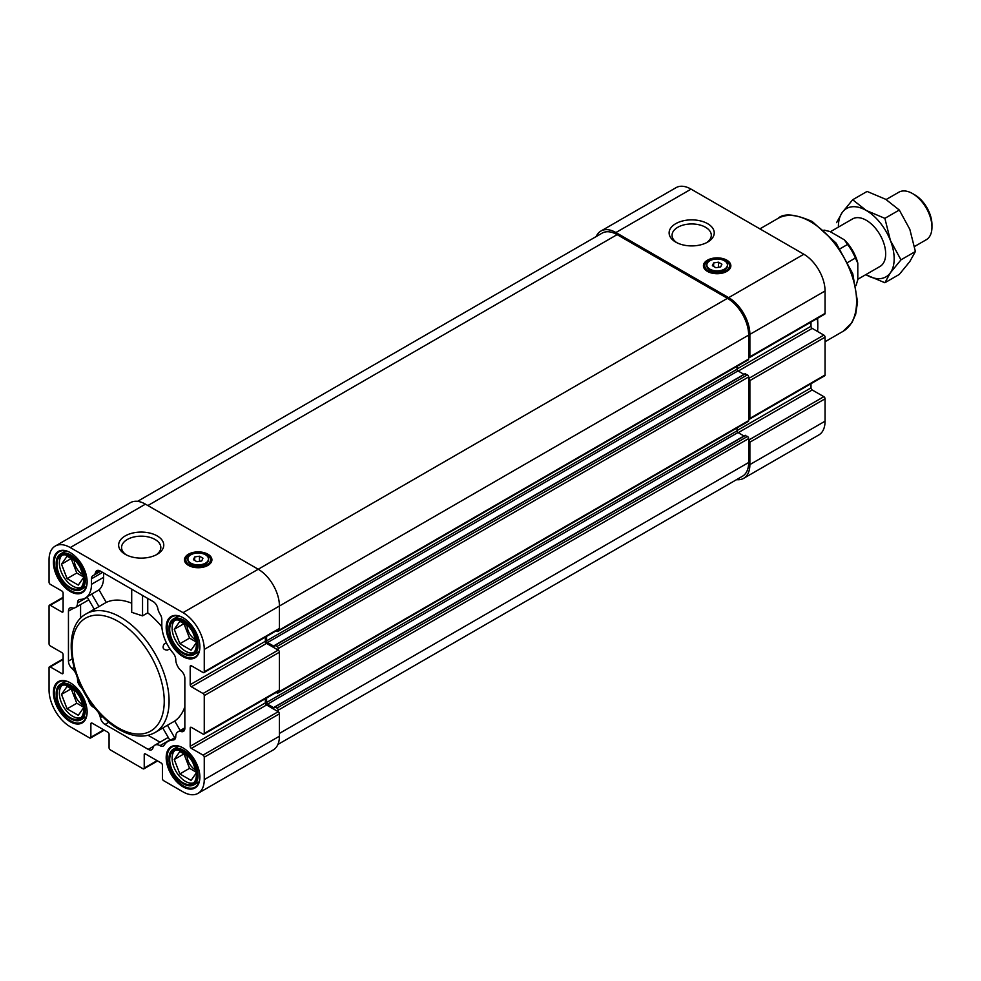 <?xml version="1.0" encoding="UTF-8"?>
<svg xmlns="http://www.w3.org/2000/svg" width="981" height="981" viewBox="0 0 981 981"><rect width="100%" height="100%" fill="white"/><g stroke="black" fill="none" stroke-linecap="round" stroke-linejoin="round"><path stroke-width="1.47" d="M205.458 554.768A10.288 5.935 180 0 1 208.475 558.962A10.288 5.935 180 0 1 198.187 564.897A10.288 5.935 180 0 1 187.898 558.962A10.288 5.935 180 0 1 194.25 553.48A10.288 5.935 180 0 1 205.458 554.768M202.969 558.226L199.474 556.202L194.692 556.938L193.404 559.697L196.911 561.721L201.694 560.985L202.969 558.226M724.419 260.75A10.288 5.935 180 0 1 727.436 264.944A10.288 5.935 180 0 1 717.148 270.891A10.288 5.935 180 0 1 706.86 264.944A10.288 5.935 180 0 1 713.199 259.462A10.288 5.935 180 0 1 724.419 260.75M721.918 264.208L718.423 262.185L713.641 262.933L712.365 265.692L715.86 267.703L720.643 266.967L721.918 264.208M184.502 560.359A13.722 7.922 180 0 1 188.487 555.32L189.456 554.768A12.348 7.125 180 0 1 206.917 554.768L206.917 554.768A12.348 7.125 180 0 1 206.917 564.848A12.348 7.125 180 0 1 189.456 564.848A12.348 7.125 180 0 1 189.456 554.768M207.886 565.399A13.722 7.922 180 0 1 192.938 567.116A13.722 7.922 180 0 1 184.465 559.808A13.722 7.922 180 0 1 198.187 551.886A13.722 7.922 180 0 1 211.908 559.808A13.722 7.922 180 0 1 207.886 565.399M207.886 555.32L206.917 554.768L207.886 555.32A13.722 7.922 180 0 1 211.871 560.359M703.463 266.341A13.722 7.922 180 0 1 707.436 261.302L708.417 260.75A12.348 7.125 180 0 1 725.866 260.75L725.866 260.75A12.348 7.125 180 0 1 725.866 270.83A12.348 7.125 180 0 1 708.417 270.83A12.348 7.125 180 0 1 708.417 260.75M726.847 271.394A13.722 7.922 180 0 1 711.887 273.11A13.722 7.922 180 0 1 703.426 265.79A13.722 7.922 180 0 1 717.148 257.868A13.722 7.922 180 0 1 730.857 265.79A13.722 7.922 180 0 1 726.847 271.394M726.847 261.302L725.866 260.75L726.847 261.302A13.722 7.922 180 0 1 730.82 266.341M147.751 598.447L147.751 612.855A68.584 39.596 -120 0 1 161.877 626.798M131.699 603.217A68.584 39.596 -120 0 0 106.242 602.395L99.02 589.875A30.006 17.327 -120 0 0 103.618 577.306L91.491 584.308A30.006 17.327 -120 0 1 85.273 598.042A30.006 17.327 -120 0 1 80.135 599.44A6.855 3.961 -120 0 0 78.971 599.759A6.855 3.961 -120 0 0 77.548 602.886A10.288 5.935 -120 0 1 75.414 607.57A10.288 5.935 -120 0 1 72.091 607.84A6.855 3.961 -120 0 0 69.872 608.024A6.855 3.961 -120 0 0 68.449 611.163L68.449 661.059A6.855 3.961 -120 0 0 72.091 668.576A10.288 5.935 -120 0 1 75.844 673.493M103.618 572.965L103.618 577.306M95.537 608.576L106.242 602.395M184.845 706.798A68.584 39.596 -120 0 1 174.741 721.047L164.035 727.228M167.469 650.109L169.836 648.735L167.469 650.109C163.238 649.9 162.098 647.926 164.035 644.161L166.414 642.788M131.699 589.176L131.699 612.328L142.539 615.86L147.751 612.855M817.283 318.457A68.584 39.596 60 0 1 817.786 326.698A68.584 39.596 60 0 1 817.59 331.48M174.741 721.047L180.21 730.514M148.119 735.309L160.013 742.176M168.413 737.7A10.288 5.935 -120 0 0 166.978 738.153L154.851 745.155A10.288 5.935 -120 0 0 152.95 747.902A6.855 3.961 -120 0 1 151.687 749.729A6.855 3.961 -120 0 1 148.254 749.386L105.041 724.444A6.855 3.961 -120 0 1 100.356 717.528A10.288 5.935 -120 0 0 97.977 711.814M75.414 607.57L87.542 600.568A10.288 5.935 -120 0 0 88.658 599.55M80.577 604.59L80.577 618.312M89.798 701.28L89.05 701.709A30.006 17.327 -120 0 0 87.309 697.503M82.907 689.876A30.006 17.327 -120 0 0 80.135 686.271A6.855 3.961 -120 0 1 77.548 679.833A10.288 5.935 -120 0 0 77.278 677.479M102.625 572.389L91.491 578.815A6.855 3.961 -120 0 1 92.913 575.675A6.855 3.961 -120 0 1 93.17 575.553A10.288 5.935 -120 0 0 93.575 575.344A10.288 5.935 -120 0 0 95.5 572.536A6.855 3.961 -120 0 1 96.776 570.66A6.855 3.961 -120 0 1 100.197 570.991L153.097 601.537A6.855 3.961 -120 0 1 157.806 608.502A10.288 5.935 -120 0 0 160.124 614.204A6.855 3.961 -120 0 1 161.816 619.416L161.816 624.909A30.006 17.327 -120 0 0 173.159 653.15A6.855 3.961 -120 0 1 175.758 659.588A10.288 5.935 -120 0 0 181.215 670.845A6.855 3.961 -120 0 1 184.845 678.362L184.845 728.258A6.855 3.961 -120 0 1 183.435 731.397A6.855 3.961 -120 0 1 181.215 731.581A10.288 5.935 -120 0 0 177.892 731.851A10.288 5.935 -120 0 0 175.758 736.535A6.855 3.961 -120 0 1 174.336 739.662A6.855 3.961 -120 0 1 173.159 739.981A30.006 17.327 -120 0 0 168.033 741.378A30.006 17.327 -120 0 0 164.244 745.119A6.855 3.961 -120 0 1 163.386 745.977A6.855 3.961 -120 0 1 159.977 745.646A10.288 5.935 -120 0 0 154.851 745.155M88.315 596.056L91.736 594.081L98.958 606.589M99.02 589.875L91.736 594.081M175.722 737.16L171.258 739.735M198.039 793.347L273.209 749.95A30.006 17.327 -120 0 0 279.426 736.216L279.426 713.812A1.717 0.993 -120 0 0 278.212 711.716L266.574 704.996L191.393 748.393L203.042 755.112A1.717 0.993 -120 0 1 204.256 757.209L204.256 779.613A30.006 17.327 -120 0 1 198.039 793.347A30.006 17.327 -120 0 1 183.03 791.863L163.631 780.668A1.717 0.993 -120 0 1 162.417 778.571L162.417 765.131A1.717 0.993 -120 0 0 161.203 763.022L145.446 753.923A1.717 0.993 -120 0 0 144.587 753.837A1.717 0.993 -120 0 0 144.232 754.622L144.232 768.062A1.717 0.993 -120 0 1 143.876 768.846A1.717 0.993 -120 0 1 143.018 768.761L110.277 749.864A1.717 0.993 -120 0 1 109.075 747.767L109.075 734.328A1.717 0.993 -120 0 0 107.861 732.218L92.091 723.12A1.717 0.993 -120 0 0 91.233 723.034A1.717 0.993 -120 0 0 90.877 723.819L90.877 737.258A1.717 0.993 -120 0 1 90.522 738.043A1.717 0.993 -120 0 1 89.663 737.97L70.264 726.762A30.006 17.327 -120 0 1 49.05 690.011L49.05 667.607A1.717 0.993 -120 0 1 49.406 666.822A1.717 0.993 -120 0 1 50.264 666.908L61.901 673.628A1.717 0.993 -120 0 0 62.759 673.714A1.717 0.993 -120 0 0 63.115 672.929L61.901 673.628M203.042 755.112L278.212 711.716L278.212 710.17A1.717 0.993 -120 0 0 276.998 708.074L274.717 706.921L274.091 707.926L267.543 704.15L737.994 432.535A1.373 0.797 -120 0 1 737.025 430.855L737.025 427.937M266.574 698.006L266.574 702.47A1.373 0.797 -120 0 0 267.543 704.15M276.176 692.476L276.998 692.954A1.717 0.993 -120 0 0 277.856 693.04A1.717 0.993 -120 0 0 278.212 692.255L278.212 691.286M266.574 704.996A1.717 0.993 -120 0 1 265.361 702.887L265.361 698.705M277.905 744.444L742.458 476.239A30.006 17.327 -120 0 0 748.662 462.505L748.662 438.556A1.717 0.993 -120 0 0 747.461 436.459L745.033 435.613M736.547 479.648A30.006 17.327 -120 0 0 743.659 478.336A30.006 17.327 -120 0 0 749.876 464.602L749.876 442.198A1.717 0.993 -120 0 0 748.662 440.101L823.844 396.692L812.207 389.972A1.717 0.993 -120 0 1 810.993 387.875L810.993 383.694M277.856 693.04L748.307 421.425A1.717 0.993 -120 0 0 748.662 420.641L748.662 419.095A1.717 0.993 -120 0 0 749.521 419.181A1.717 0.993 -120 0 0 749.876 418.397L749.876 380.591A1.717 0.993 -120 0 0 748.662 378.494L748.662 376.949A1.717 0.993 -120 0 0 747.461 374.852L745.033 374.019M748.662 419.095L748.662 378.494L823.844 335.097L812.207 328.377A1.717 0.993 -120 0 1 810.993 326.268L810.993 322.087M276.176 630.869L276.998 631.347A1.717 0.993 -120 0 0 277.856 631.433L748.307 359.819A1.717 0.993 -120 0 0 748.662 359.034L748.662 357.489A1.717 0.993 -120 0 0 749.521 357.575L824.702 314.178A1.717 0.993 -120 0 0 825.058 313.393L825.058 290.989A30.006 17.327 -120 0 0 803.831 254.238L691.078 189.137A30.006 17.327 -120 0 0 676.068 187.653L600.899 231.05A30.006 17.327 -120 0 0 596.203 236.556M749.521 357.575A1.717 0.993 -120 0 0 749.876 356.79L749.876 334.386A30.006 17.327 -120 0 0 728.662 297.635L615.896 232.534A30.006 17.327 -120 0 0 600.899 231.05M675.725 242.099A22.563 13.023 0 0 0 707.632 242.099A22.563 13.023 0 0 0 707.632 223.68A22.563 13.023 0 0 0 675.725 223.68A22.563 13.023 0 0 0 675.725 242.099L675.725 242.099M743.659 478.336L818.841 434.939A30.006 17.327 -120 0 0 825.058 421.192L825.058 398.801A1.717 0.993 -120 0 0 823.844 396.692M749.521 419.181L824.702 375.784A1.717 0.993 -120 0 0 825.058 375L825.058 337.194A1.717 0.993 -120 0 0 823.844 335.097M748.662 357.489L748.662 335.097A30.006 17.327 -120 0 0 727.448 298.334L617.11 234.631A30.006 17.327 -120 0 0 602.101 233.147L137.561 501.352M743.978 435.993L737.994 432.535M265.361 702.887L190.191 746.296L190.191 728.098A1.717 0.993 -120 0 1 190.547 727.313A1.717 0.993 -120 0 1 191.393 727.387L203.042 734.107A1.717 0.993 -120 0 0 203.901 734.193L279.07 690.796A1.717 0.993 -120 0 0 279.426 690.011L279.426 652.206A1.717 0.993 -120 0 0 278.212 650.109L278.212 648.564A1.717 0.993 -120 0 0 276.998 646.467L274.717 645.314L274.091 646.332L267.543 642.543L737.994 370.928L743.978 374.386M266.574 636.411L266.574 640.863A1.373 0.797 -120 0 0 267.543 642.543M266.574 640.863L737.025 369.248A1.373 0.797 -120 0 0 737.994 370.928M737.025 369.248L737.025 366.33M277.856 631.433A1.717 0.993 -120 0 0 278.212 630.648L278.212 629.692M203.042 693.506L278.212 650.109L266.574 643.389L191.393 686.786L203.042 693.506A1.717 0.993 -120 0 1 204.256 695.615L204.256 733.408A1.717 0.993 -120 0 1 203.901 734.193M266.574 643.389A1.717 0.993 -120 0 1 265.361 641.292L265.361 637.11M125.249 554.314A22.563 13.023 0 0 0 157.156 554.314A22.563 13.023 0 0 0 157.156 535.896A22.563 13.023 0 0 0 125.249 535.896A22.563 13.023 0 0 0 125.249 554.314L125.249 554.314M265.361 641.292L190.191 684.689L190.191 666.491A1.717 0.993 -120 0 1 190.547 665.707A1.717 0.993 -120 0 1 191.393 665.792L203.042 672.512A1.717 0.993 -120 0 0 203.901 672.598A1.717 0.993 -120 0 0 204.256 671.813L204.256 649.41A30.006 17.327 -120 0 0 183.03 612.659L70.264 547.557A30.006 17.327 -120 0 0 55.267 546.061A30.006 17.327 -120 0 0 49.05 559.808L49.05 582.199A1.717 0.993 -120 0 0 50.264 584.308L61.901 591.028A1.717 0.993 -120 0 1 63.115 593.125L63.115 611.322L61.901 612.021A1.717 0.993 -120 0 0 62.759 612.107A1.717 0.993 -120 0 0 63.115 611.322M203.901 672.598L279.07 629.189A1.717 0.993 -120 0 0 279.426 628.404L279.426 606A30.006 17.327 -120 0 0 258.211 569.25L145.446 504.148A30.006 17.327 -120 0 0 130.436 502.664L55.267 546.061M61.901 612.021L50.264 605.302A1.717 0.993 -120 0 0 49.406 605.216A1.717 0.993 -120 0 0 49.05 606L49.05 643.806A1.717 0.993 -120 0 0 50.264 645.903L61.901 652.623A1.717 0.993 -120 0 1 63.115 654.732L63.115 672.929M190.191 746.296A1.717 0.993 -120 0 0 191.393 748.393M190.191 684.689A1.717 0.993 -120 0 0 191.393 686.786M95.231 708.576A10.288 5.935 -120 0 0 93.33 707.178A6.855 3.961 -120 0 1 89.05 701.709M91.491 578.815L91.491 584.308M183.03 786.823A23.838 13.759 -120 0 0 199.891 777.099A23.838 13.759 -120 0 0 183.03 747.902A23.838 13.759 -120 0 0 166.181 757.639A23.838 13.759 -120 0 0 183.03 786.823M70.264 591.518A23.838 13.759 -120 0 0 87.125 581.782A23.838 13.759 -120 0 0 70.264 552.597A23.838 13.759 -120 0 0 53.415 562.321A23.838 13.759 -120 0 0 70.264 591.518M70.264 721.722A23.838 13.759 -120 0 0 87.125 711.998A23.838 13.759 -120 0 0 70.264 682.801A23.838 13.759 -120 0 0 53.415 692.537A23.838 13.759 -120 0 0 70.264 721.722M183.03 656.62A23.838 13.759 -120 0 0 199.891 646.884A23.838 13.759 -120 0 0 183.03 617.699A23.838 13.759 -120 0 0 166.181 627.423A23.838 13.759 -120 0 0 183.03 656.62M183.275 617.834A23.152 13.366 -120 0 0 171.945 616.828A23.152 13.366 -120 0 0 168.389 635.381A23.152 13.366 -120 0 0 183.521 655.774A23.152 13.366 -120 0 0 195.096 656.927A23.152 13.366 -120 0 0 199.879 646.602M70.509 682.948A23.152 13.366 -120 0 0 59.179 681.93A23.152 13.366 -120 0 0 55.635 700.483A23.152 13.366 -120 0 0 70.755 720.888A23.152 13.366 -120 0 0 82.33 722.028A23.152 13.366 -120 0 0 87.125 711.703M70.509 552.732A23.152 13.366 -120 0 0 59.179 551.727A23.152 13.366 -120 0 0 55.635 570.28A23.152 13.366 -120 0 0 70.755 590.672A23.152 13.366 -120 0 0 82.33 591.825A23.152 13.366 -120 0 0 87.125 581.5M183.275 748.049A23.152 13.366 -120 0 0 171.945 747.032A23.152 13.366 -120 0 0 168.389 765.585A23.152 13.366 -120 0 0 183.521 785.989A23.152 13.366 -120 0 0 195.096 787.13A23.152 13.366 -120 0 0 199.879 776.817M183.03 652.561A18.86 10.889 -120 0 0 192.46 653.493A18.86 10.889 -120 0 0 192.46 631.715A18.86 10.889 -120 0 0 173.6 620.826A18.86 10.889 -120 0 0 170.706 635.933A18.86 10.889 -120 0 0 183.03 652.561M183.275 653.53A20.576 11.882 -120 0 0 183.521 653.677L183.03 653.395A19.89 11.49 -120 0 0 197.095 645.277A19.89 11.49 -120 0 0 183.03 620.912A19.89 11.49 -120 0 0 168.965 629.042A19.89 11.49 -120 0 0 183.03 653.395L183.521 653.677A20.576 11.882 -120 0 0 193.809 654.695A20.576 11.882 -120 0 0 193.809 630.942A20.576 11.882 -120 0 0 173.232 619.06A20.576 11.882 -120 0 0 168.965 628.478A20.576 11.882 -120 0 0 168.965 628.76M183.03 782.764A18.86 10.889 -120 0 0 192.46 783.696A18.86 10.889 -120 0 0 192.46 761.918A18.86 10.889 -120 0 0 173.6 751.029A18.86 10.889 -120 0 0 170.706 766.149A18.86 10.889 -120 0 0 183.03 782.764M183.275 783.745A20.576 11.882 -120 0 0 183.521 783.88L183.03 783.611A19.89 11.49 -120 0 0 197.095 775.481A19.89 11.49 -120 0 0 183.03 751.127A19.89 11.49 -120 0 0 168.965 759.245A19.89 11.49 -120 0 0 183.03 783.611L183.521 783.88A20.576 11.882 -120 0 0 193.809 784.91A20.576 11.882 -120 0 0 193.809 761.146A20.576 11.882 -120 0 0 173.232 749.263A20.576 11.882 -120 0 0 168.965 758.681A20.576 11.882 -120 0 0 168.965 758.963M70.264 587.46A18.86 10.889 -120 0 0 79.694 588.392A18.86 10.889 -120 0 0 79.694 566.613A18.86 10.889 -120 0 0 60.834 555.712A18.86 10.889 -120 0 0 57.953 570.832A18.86 10.889 -120 0 0 70.264 587.46M70.509 588.428A20.576 11.882 -120 0 0 70.755 588.575L70.264 588.293A19.89 11.49 -120 0 0 84.329 580.176A19.89 11.49 -120 0 0 70.264 555.81A19.89 11.49 -120 0 0 56.199 563.928A19.89 11.49 -120 0 0 70.264 588.293L70.755 588.575A20.576 11.882 -120 0 0 81.043 589.593A20.576 11.882 -120 0 0 81.043 565.829A20.576 11.882 -120 0 0 60.466 553.958A20.576 11.882 -120 0 0 56.199 563.376A20.576 11.882 -120 0 0 56.211 563.658M70.264 717.663A18.86 10.889 -120 0 0 79.694 718.595A18.86 10.889 -120 0 0 79.694 696.817A18.86 10.889 -120 0 0 60.834 685.927A18.86 10.889 -120 0 0 57.953 701.047A18.86 10.889 -120 0 0 70.264 717.663M70.509 718.644A20.576 11.882 -120 0 0 70.755 718.779L70.264 718.497A19.89 11.49 -120 0 0 84.329 710.379A19.89 11.49 -120 0 0 70.264 686.026A19.89 11.49 -120 0 0 56.199 694.143A19.89 11.49 -120 0 0 70.264 718.497L70.755 718.779A20.576 11.882 -120 0 0 81.043 719.796A20.576 11.882 -120 0 0 81.043 696.044A20.576 11.882 -120 0 0 60.466 684.162A20.576 11.882 -120 0 0 56.199 693.579A20.576 11.882 -120 0 0 56.211 693.861M706.516 242.699A19.62 11.331 0 0 0 711.299 235.281A19.62 11.331 0 0 0 691.679 223.95A19.62 11.331 0 0 0 672.059 235.281A19.62 11.331 0 0 0 676.841 242.699M174.888 620.262A18.86 10.889 -120 0 0 173.49 635.639A18.86 10.889 -120 0 0 185.458 651.163A18.86 10.889 -120 0 0 193.6 652.659M196.261 642.788L191.062 650.195L179.854 643.72L174.262 629.287L179.854 621.316L188.585 626.369M192.84 632.377L195.759 639.919M187.101 625.498A11.392 6.585 -120 0 0 195.158 639.465A11.392 6.585 -120 0 0 195.697 639.759M174.262 629.287L183.962 623.695L189.554 638.128L196.151 641.93M189.554 638.128L179.854 643.72M174.888 750.465A18.86 10.889 -120 0 0 173.49 765.854A18.86 10.889 -120 0 0 185.458 781.367A18.86 10.889 -120 0 0 193.6 782.863M196.261 773.003L191.062 780.398L179.854 773.935L174.262 759.502L179.854 751.532L188.585 756.572M192.84 762.593L195.759 770.134M62.134 555.148A18.86 10.889 -120 0 0 60.724 570.537A18.86 10.889 -120 0 0 72.692 586.049A18.86 10.889 -120 0 0 80.834 587.558M83.495 577.686L78.296 585.093L67.088 578.618L61.496 564.185L67.088 556.215L75.831 561.255M80.074 567.276L83.005 574.817M62.134 685.363A18.86 10.889 -120 0 0 60.724 700.753A18.86 10.889 -120 0 0 72.692 716.265A18.86 10.889 -120 0 0 80.834 717.761M83.495 707.902L78.296 715.296L67.088 708.834L61.496 694.401L67.088 686.43L75.831 691.47M80.074 697.479L83.005 705.02M187.101 755.713A11.392 6.585 -120 0 0 195.158 769.668A11.392 6.585 -120 0 0 195.697 769.962M174.262 759.502L183.962 753.899L189.554 768.331L196.151 772.133M189.554 768.331L179.854 773.935M74.335 560.396A11.392 6.585 -120 0 0 82.392 574.363A11.392 6.585 -120 0 0 82.931 574.658M61.496 564.185L71.196 558.581L76.788 573.014L83.385 576.828M76.788 573.014L67.088 578.618M74.335 690.612A11.392 6.585 -120 0 0 82.392 704.566A11.392 6.585 -120 0 0 82.931 704.861M61.496 694.401L71.196 688.797L76.788 703.23L83.385 707.031M76.788 703.23L67.088 708.834M817.541 318.31A65.163 37.621 60 0 1 817.786 323.889L817.786 326.698M156.04 554.915A19.62 11.331 0 0 0 160.823 547.496A19.62 11.331 0 0 0 141.203 536.166A19.62 11.331 0 0 0 121.57 547.496A19.62 11.331 0 0 0 126.353 554.915M727.399 265.373A10.288 5.935 180 0 1 727.436 265.79A10.288 5.935 180 0 1 717.148 271.725A10.288 5.935 180 0 1 706.86 265.79A10.288 5.935 180 0 1 706.884 265.373M208.45 559.378A10.288 5.935 180 0 1 208.475 559.808A10.288 5.935 180 0 1 198.187 565.743A10.288 5.935 180 0 1 187.898 559.808A10.288 5.935 180 0 1 187.923 559.378M718.423 262.185L718.423 267.31M713.641 262.933L713.641 266.427M199.474 556.202L199.474 561.328M194.692 556.938L194.692 560.445M865.831 274.631A39.436 22.771 -120 0 0 866.284 274.888L884.874 282.749L890.429 272.73A39.436 22.771 -120 0 0 890.429 240.529A39.436 22.771 -120 0 0 866.284 210.486A39.436 22.771 -120 0 0 842.127 212.644L836.572 222.662M866.284 274.888A39.436 22.771 -120 0 0 890.429 272.73L900.975 259.842L890.429 240.529L884.874 218.346L866.284 210.486L852.673 199.756L842.127 212.644A39.436 22.771 -120 0 0 838.399 227.101M830.355 231.749L852.563 218.922A27.431 15.843 60 0 1 866.284 220.284A27.431 15.843 60 0 1 884.2 244.465A27.431 15.843 60 0 1 879.994 266.452L857.799 279.266M856.045 285.594L857.799 279.671L857.799 263.104A30.865 17.817 -120 0 0 844.359 239.83L830.012 231.541L824.003 230.094M857.799 263.104L855.371 258.04A34.298 19.804 -120 0 0 847.535 244.465L844.359 239.83M855.371 258.04L848.013 262.283M847.535 244.465L840.177 248.708M852.673 199.756L867.094 191.43L885.684 199.29L899.295 210.02L909.828 229.333L915.396 251.516L909.828 261.535L899.295 274.422L884.874 282.749M884.874 218.346L899.295 210.02M900.975 259.842L915.396 251.516M914.562 246.489L926.272 239.732A27.431 15.843 -120 0 0 931.95 227.175L931.95 224.6A24.28 14.016 -120 0 0 914.783 194.863L912.551 193.576A27.431 15.843 -120 0 0 898.829 192.215L886.125 199.548M931.95 227.175A27.431 15.843 -120 0 0 912.551 193.576M154.888 732.611C144.869 737.933 133.428 737.16 120.553 730.318C112.312 725.842 104.562 719.429 97.315 711.053C68.94 679.465 61.362 626.933 86.291 613.812A68.584 39.596 60 0 1 120.589 617.208A68.584 39.596 60 0 1 165.397 677.65A68.584 39.596 60 0 1 154.888 732.611L163.373 727.706M80.883 685.842L80.135 686.271M175.207 738.803L173.159 739.981M615.896 232.534L691.078 189.137M728.662 297.635L803.831 254.238M749.876 464.602L825.058 421.192M749.876 442.198L825.058 398.801M738.239 432.682L812.207 389.972M737.025 430.573L810.993 387.875M749.876 418.397L825.058 375M749.876 380.591L825.058 337.194M738.239 371.076L812.207 328.377M737.025 368.979L810.993 326.268M749.876 356.79L825.058 313.393M749.876 334.386L825.058 290.989M147.873 505.546L617.11 234.631M183.03 612.659L727.448 298.334M279.426 733.408L748.662 462.505M278.212 710.17L748.662 438.556M276.998 708.074L747.461 436.459M275.06 706.945L745.511 435.343M266.574 702.47L737.025 430.855M278.212 692.255L748.662 420.641M278.212 648.564L748.662 376.949M276.998 646.467L747.461 374.852M275.06 645.351L745.511 373.736M278.212 630.648L748.662 359.034M204.256 649.41L748.662 335.097M145.446 504.148L70.264 547.557M63.115 597.883L50.264 605.302M63.115 659.49L50.264 666.908M103.728 729.839L90.877 737.258M92.091 723.12L90.877 723.819M157.083 760.643L144.232 768.062M145.446 753.923L144.232 754.622M279.426 736.216L204.256 779.613M279.426 713.812L204.256 757.209M191.393 727.387L190.191 728.098M279.426 690.011L204.256 733.408M279.426 652.206L204.256 695.615M191.393 665.792L190.191 666.491M279.426 628.404L204.256 671.813M810.502 221.681A65.163 37.621 60 0 1 853.078 279.107A65.163 37.621 60 0 1 843.084 331.32L851.962 322.614L855.677 314.227L857.553 301.915L852.747 273.662L836.094 243.08L812.219 221.51C795.113 213.993 783.684 212.975 777.921 218.456A65.163 37.621 60 0 1 810.502 221.681M99.044 570.488L95.5 572.536M87.321 597.245L77.548 602.886M73.869 608.036L68.449 611.163M72.153 658.913L68.449 661.059M74.016 667.46L72.091 668.576M102.282 716.412L100.356 717.528M108.756 722.298L105.041 724.444M153.674 746.259L148.254 749.386M169.75 740.005L159.977 745.646M184.698 729.57L181.215 731.581M118.161 621.402A65.163 37.621 60 0 1 158.064 724.248A65.163 37.621 60 0 1 78.259 678.178A65.163 37.621 60 0 1 118.161 621.402M167.469 725.241L174.692 737.761M142.539 595.43L142.539 615.86M86.291 613.812L94.777 608.907M87.701 596.644L85.273 598.042M170.449 739.981L168.033 741.378M274.717 706.921L745.168 435.306M274.717 645.314L745.168 373.7M63.115 597.306L49.406 605.216M63.115 658.913L49.406 666.822M104.231 730.134L90.522 738.043M157.585 760.937L143.876 768.846M178.53 615.994L173.232 619.06M199.106 651.629L193.809 654.695M178.53 746.198L173.232 749.263M199.106 781.845L193.809 784.91M65.764 550.893L60.466 553.958M86.34 586.528L81.043 589.593M65.764 681.096L60.466 684.162M86.34 716.743L81.043 719.796M825.058 341.731L843.084 331.32M759.895 228.867L777.921 218.456M100.663 571.261L93.575 575.344M184.845 727.828L177.892 731.851M162.821 728.025L169.909 740.287M87.15 596.951L94.237 609.226M706.86 264.944L706.86 265.79M727.436 264.944L727.436 265.79M187.898 558.962L187.898 559.808M208.475 558.962L208.475 559.808"/></g></svg>

